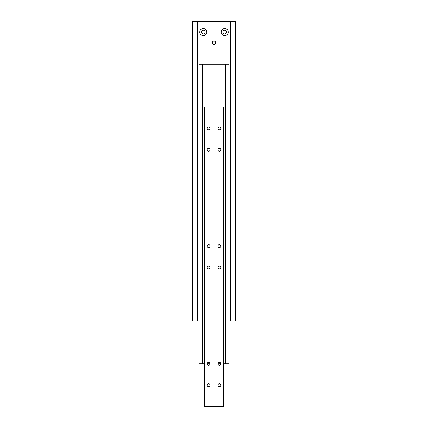 <?xml version="1.0" encoding="UTF-8"?>
<svg xmlns="http://www.w3.org/2000/svg" width="428" height="428" viewBox="0 0 428 428"><rect width="100%" height="100%" fill="white"/><g stroke="black" fill="none" stroke-linecap="round" stroke-linejoin="round"><path stroke-width="0.64" d="M212.288 42.8A1.712 1.712 0 0 1 214 41.088A1.712 1.712 0 0 1 215.712 42.8A1.712 1.712 0 0 1 214 44.512A1.712 1.712 0 0 1 212.288 42.8M226.519 32.1A1.819 1.819 0 0 1 224.7 33.919A1.819 1.819 0 0 1 222.881 32.1A1.819 1.819 0 0 1 224.7 30.281A1.819 1.819 0 0 1 226.519 32.1M228.231 32.1A3.531 3.531 0 0 1 224.7 35.631A3.531 3.531 0 0 1 221.169 32.1A3.531 3.531 0 0 1 224.7 28.569A3.531 3.531 0 0 1 228.231 32.1M205.119 32.1A1.819 1.819 0 0 1 203.3 33.919A1.819 1.819 0 0 1 201.481 32.1A1.819 1.819 0 0 1 203.3 30.281A1.819 1.819 0 0 1 205.119 32.1M206.831 32.1A3.531 3.531 0 0 1 203.3 35.631A3.531 3.531 0 0 1 199.769 32.1A3.531 3.531 0 0 1 203.3 28.569A3.531 3.531 0 0 1 206.831 32.1M230.692 21.4L230.692 321L235.4 321L235.4 21.4L197.308 21.4L197.308 321L199.02 321M197.308 21.4L192.6 21.4L192.6 321L197.308 321M228.98 321L230.692 321M204.37 363.8L202.658 363.8L202.658 64.2L225.342 64.2L225.342 363.8L223.63 363.8M225.342 363.8L228.98 363.8L228.98 64.2L225.342 64.2M202.658 64.2L199.02 64.2L199.02 363.8L202.658 363.8M220.773 363.8L217.927 363.8A1.423 1.423 0 0 1 219.35 362.377A1.423 1.423 0 0 1 220.773 363.8A1.423 1.423 0 0 1 219.35 365.223A1.423 1.423 0 0 1 217.927 363.8M210.073 363.8L207.227 363.8A1.423 1.423 0 0 1 208.65 362.377A1.423 1.423 0 0 1 210.073 363.8A1.423 1.423 0 0 1 208.65 365.223A1.423 1.423 0 0 1 207.227 363.8M220.773 128.4A1.423 1.423 0 0 1 219.35 129.823A1.423 1.423 0 0 1 217.927 128.4A1.423 1.423 0 0 1 219.35 126.977A1.423 1.423 0 0 1 220.773 128.4M220.773 149.8A1.423 1.423 0 0 1 219.35 151.223A1.423 1.423 0 0 1 217.927 149.8A1.423 1.423 0 0 1 219.35 148.377A1.423 1.423 0 0 1 220.773 149.8M210.073 128.4A1.423 1.423 0 0 1 208.65 129.823A1.423 1.423 0 0 1 207.227 128.4A1.423 1.423 0 0 1 208.65 126.977A1.423 1.423 0 0 1 210.073 128.4M210.073 149.8A1.423 1.423 0 0 1 208.65 151.223A1.423 1.423 0 0 1 207.227 149.8A1.423 1.423 0 0 1 208.65 148.377A1.423 1.423 0 0 1 210.073 149.8M220.773 385.2A1.423 1.423 0 0 1 219.35 386.623A1.423 1.423 0 0 1 217.927 385.2A1.423 1.423 0 0 1 219.35 383.777A1.423 1.423 0 0 1 220.773 385.2M210.073 385.2A1.423 1.423 0 0 1 208.65 386.623A1.423 1.423 0 0 1 207.227 385.2A1.423 1.423 0 0 1 208.65 383.777A1.423 1.423 0 0 1 210.073 385.2M220.773 267.5A1.423 1.423 0 0 1 219.35 268.923A1.423 1.423 0 0 1 217.927 267.5A1.423 1.423 0 0 1 219.35 266.077A1.423 1.423 0 0 1 220.773 267.5M220.773 246.1A1.423 1.423 0 0 1 219.35 247.523A1.423 1.423 0 0 1 217.927 246.1A1.423 1.423 0 0 1 219.35 244.677A1.423 1.423 0 0 1 220.773 246.1M210.073 267.5A1.423 1.423 0 0 1 208.65 268.923A1.423 1.423 0 0 1 207.227 267.5A1.423 1.423 0 0 1 208.65 266.077A1.423 1.423 0 0 1 210.073 267.5M210.073 246.1A1.423 1.423 0 0 1 208.65 247.523A1.423 1.423 0 0 1 207.227 246.1A1.423 1.423 0 0 1 208.65 244.677A1.423 1.423 0 0 1 210.073 246.1M223.63 406.6L223.63 107L204.37 107L204.37 406.6L223.63 406.6"/></g></svg>
